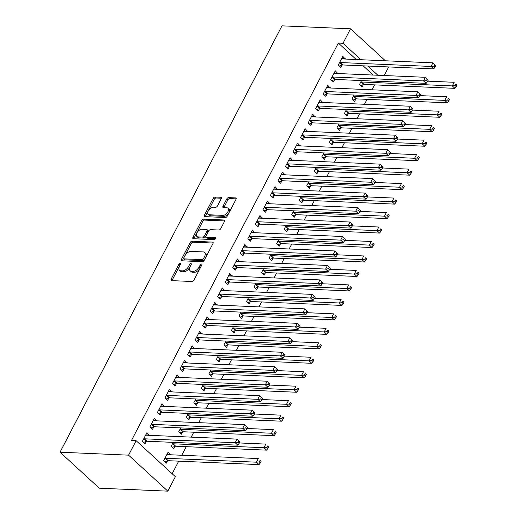 <?xml version="1.0" encoding="UTF-8"?>
<svg xmlns="http://www.w3.org/2000/svg" width="517" height="517" viewBox="0 0 517 517"><rect width="100%" height="100%" fill="white"/><g stroke="black" fill="none" stroke-linecap="round" stroke-linejoin="round"><path stroke-width="0.78" d="M180.297 263.101A1.196 0.679 -47.5 0 0 178.979 264.058L171.121 279.154A1.713 0.969 -47.5 0 0 171.108 280.466A1.713 0.969 -47.5 0 0 171.528 280.621L192.053 281.507A1.713 0.969 -47.5 0 0 193.933 280.136L201.792 265.047A1.196 0.679 -47.5 0 0 201.804 264.129A1.196 0.679 -47.5 0 0 201.507 264.019A1.196 0.679 -47.5 0 0 200.195 264.975L199.174 266.927A5.48 3.096 -47.5 0 1 193.164 271.315L191.452 271.244A5.48 3.096 -47.5 0 1 190.114 270.74A5.48 3.096 -47.5 0 1 190.166 266.539L191.187 264.588A1.196 0.679 -47.5 0 0 191.193 263.67A1.196 0.679 -47.5 0 0 190.902 263.56A1.196 0.679 -47.5 0 0 189.59 264.517L188.569 266.475A5.48 3.096 -47.5 0 1 182.553 270.863L180.847 270.785A5.48 3.096 -47.5 0 1 179.509 270.281A5.48 3.096 -47.5 0 1 179.561 266.081L180.575 264.129A1.196 0.679 -47.5 0 0 180.588 263.211A1.196 0.679 -47.5 0 0 180.297 263.101M180.31 264.646A1.196 0.679 -47.5 0 0 180.039 265.034L172.187 280.13A1.713 0.969 -47.5 0 0 171.993 280.647M201.52 265.564A1.196 0.679 -47.5 0 0 201.255 265.951L200.241 267.903L199.174 266.927M190.915 265.105A1.196 0.679 -47.5 0 0 190.65 265.492L189.629 267.444L188.569 266.475M221.205 198.741A1.713 0.969 -47.5 0 0 221.218 197.429A1.713 0.969 -47.5 0 0 220.804 197.274L215.046 197.022A1.713 0.969 -47.5 0 0 213.166 198.399L204.435 215.156A1.713 0.969 -47.5 0 0 204.422 216.468A1.713 0.969 -47.5 0 0 204.835 216.629L225.367 217.515A1.713 0.969 -47.5 0 0 227.247 216.145L235.972 199.381A1.713 0.969 -47.5 0 0 235.991 198.069A1.713 0.969 -47.5 0 0 235.571 197.914L228.617 197.61A1.713 0.969 -47.5 0 0 226.737 198.98L223.001 206.154A1.713 0.969 -47.5 0 0 222.982 207.466A1.713 0.969 -47.5 0 0 223.402 207.627L226.853 207.776A4.582 2.585 -47.5 0 1 227.971 208.196A4.582 2.585 -47.5 0 1 227.415 212.539A4.582 2.585 -47.5 0 1 222.898 215.376L209.379 214.794A4.582 2.585 -47.5 0 1 208.261 214.368A4.582 2.585 -47.5 0 1 208.816 210.025A4.582 2.585 -47.5 0 1 213.34 207.194L215.589 207.291A1.713 0.969 -47.5 0 0 217.47 205.915L221.205 198.741M338.344 43.079L131.473 440.484L136.12 440.684L175.373 476.68L167.838 491.15L99.29 488.19L60.03 452.201L281.978 25.85L350.526 28.81L342.997 43.279L338.344 43.079L356.284 59.526M136.12 440.684L128.584 455.16L60.03 452.201M192.046 241.206A1.713 0.969 -47.5 0 0 190.166 242.576L181.441 259.34A1.713 0.969 -47.5 0 0 181.422 260.652A1.713 0.969 -47.5 0 0 181.842 260.807L202.367 261.692A1.713 0.969 -47.5 0 0 204.247 260.322L212.978 243.559A1.713 0.969 -47.5 0 0 212.991 242.247A1.713 0.969 -47.5 0 0 212.571 242.092L192.046 241.206L193.106 242.176A1.713 0.969 -47.5 0 0 191.225 243.546L182.501 260.31A1.713 0.969 -47.5 0 0 182.307 260.827M192.938 237.251L201.662 220.488A1.713 0.969 -47.5 0 1 203.543 219.118L224.074 220.003A1.713 0.969 -47.5 0 1 224.488 220.158A1.713 0.969 -47.5 0 1 224.475 221.47L220.74 228.643A1.713 0.969 -47.5 0 1 218.859 230.013L210.535 229.658A1.713 0.969 -47.5 0 0 208.655 231.028L206.18 235.784A1.713 0.969 -47.5 0 0 206.16 237.096A1.713 0.969 -47.5 0 0 206.58 237.258L215.246 237.633A1.196 0.679 -47.5 0 1 215.537 237.742A1.196 0.679 -47.5 0 1 215.395 238.873A1.196 0.679 -47.5 0 1 214.212 239.617L193.339 238.718A1.713 0.969 -47.5 0 1 192.919 238.557A1.713 0.969 -47.5 0 1 192.938 237.251L193.998 238.221L202.722 221.457L201.662 220.488M337.782 73.524L335.268 70.829L330.744 79.508L333.4 81.944L334.615 79.599M354.009 95.038L351.967 98.967L354.617 101.397L355.838 99.057M322.711 102.469L320.197 99.775L315.68 108.454L318.33 110.89L319.551 108.544M338.939 123.983L336.897 127.912L339.546 130.342L340.768 128.003M307.647 131.415L305.133 128.714L300.61 137.399L303.266 139.829L304.481 137.49M323.875 152.929L321.832 156.858L324.482 159.288L325.704 156.942M292.577 160.36L290.063 157.659L285.546 166.345L288.195 168.775L289.417 166.435M308.804 181.874L306.762 185.797L309.412 188.233L310.633 185.887M277.513 189.306L274.999 186.605L270.475 195.29L273.131 197.72L274.346 195.374M293.74 210.82L291.698 214.742L294.347 217.172L295.569 214.833M262.442 218.245L259.928 215.55L255.411 224.229L258.061 226.666L259.282 224.32M278.669 239.759L276.627 243.688L279.277 246.118L280.498 243.778M247.378 247.191L244.864 244.496L240.34 253.175L242.996 255.611L244.211 253.265M263.605 268.704L261.557 272.633L264.213 275.063L265.434 272.724M232.307 276.136L229.794 273.435L225.276 282.12L227.926 284.55L229.147 282.211M248.535 297.65L246.493 301.579L249.142 304.009L250.364 301.663M217.237 305.082L214.729 302.38L210.206 311.066L212.855 313.496L214.077 311.156M233.471 326.595L231.422 330.518L234.078 332.954L235.3 330.609M202.173 334.027L199.659 331.326L195.142 340.012L197.791 342.441L199.013 340.102M218.4 355.541L216.358 359.464L219.008 361.894L220.229 359.554M187.102 362.966L184.588 360.271L180.071 368.957L182.721 371.387L183.942 369.041M203.336 384.48L201.287 388.409L203.944 390.839L205.165 388.5M172.038 391.912L169.524 389.217L165.001 397.896L167.657 400.332L168.878 397.987M188.266 413.426L186.223 417.355L188.873 419.785L190.094 417.445M156.968 420.857L154.454 418.163L149.936 426.842L152.586 429.272L153.808 426.932M173.201 442.371L171.153 446.3L173.809 448.73L175.024 446.384M373.222 75.055L363.173 65.84M172.155 473.727L178.708 461.151M181.771 455.264L186.236 446.675M191.206 437.13L193.772 432.206M198.741 422.66L201.307 417.73M206.277 408.191L208.842 403.26M213.812 393.715L216.371 388.79M221.341 379.245L223.906 374.314M228.876 364.769L231.442 359.845M236.411 350.3L238.977 345.369M243.946 335.83L246.512 330.899M251.475 321.354L254.041 316.43M259.011 306.885L261.576 301.954M266.546 292.409L269.111 287.484M274.081 277.939L276.647 273.008M281.61 263.463L284.176 258.539M289.145 248.994L291.711 244.069M296.68 234.524L299.246 229.593M304.216 220.048L306.781 215.124M311.745 205.579L314.31 200.648M319.28 191.103L321.845 186.178M326.815 176.633L329.381 171.709M334.35 162.164L336.916 157.233M341.879 147.688L344.445 142.763M349.414 133.218L351.98 128.287M356.95 118.742L359.515 113.818M364.485 104.272L367.051 99.348M372.02 89.803L374.579 84.872M170.655 454.786L168.141 452.084L163.624 460.77L166.274 463.2L167.495 460.86M149.439 435.327L146.925 432.632L142.401 441.318L145.057 443.748L146.272 441.402M180.73 427.902L178.688 431.824L181.344 434.261L182.559 431.915M164.503 406.388L161.989 403.687L157.472 412.372L160.121 414.802L161.343 412.463M195.801 398.956L193.759 402.879L196.408 405.315L197.63 402.969M179.573 377.442L177.06 374.741L172.536 383.427L175.192 385.856L176.407 383.517M210.865 370.01L208.823 373.94L211.479 376.37L212.694 374.024M194.638 348.497L192.124 345.795L187.606 354.481L190.256 356.911L191.477 354.572M225.935 341.065L223.893 344.994L226.543 347.424L227.764 345.085M209.708 319.551L207.194 316.856L202.67 325.536L205.327 327.972L206.542 325.626M241 312.119L238.957 316.049L241.613 318.478L242.828 316.139M224.772 290.606L222.258 287.911L217.741 296.596L220.391 299.026L221.612 296.68M256.07 283.18L254.028 287.103L256.678 289.533L257.899 287.193M239.843 261.667L237.329 258.965L232.805 267.651L235.461 270.081L236.676 267.741M271.134 254.235L269.092 258.157L271.748 260.594L272.963 258.248M254.907 232.721L252.393 230.02L247.876 238.705L250.525 241.135L251.747 238.796M286.205 225.289L284.163 229.218L286.812 231.648L288.034 229.302M269.977 203.776L267.463 201.074L262.94 209.76L265.596 212.19L266.811 209.85M301.275 196.344L299.227 200.273L301.883 202.703L303.098 200.363M285.041 174.83L282.528 172.135L278.01 180.814L280.66 183.251L281.881 180.905M316.339 167.398L314.297 171.327L316.947 173.757L318.168 171.418M300.112 145.884L297.598 143.19L293.074 151.869L295.73 154.305L296.952 151.959M331.41 138.459L329.361 142.382L332.017 144.812L333.232 142.472M315.176 116.939L312.662 114.244L308.145 122.93L310.795 125.36L312.016 123.014M346.474 109.514L344.432 113.436L347.081 115.873L348.303 113.527M330.247 88L327.733 85.299L323.209 93.984L325.865 96.414L327.087 94.075M361.545 80.568L359.496 84.491L362.152 86.927L363.367 84.581M345.311 59.054L342.797 56.353L338.28 65.039L340.929 67.469L342.151 65.129M377.869 75.256L367.82 66.04M360.931 59.726L342.997 43.279M388.668 66.939L384.196 75.527M385.404 60.786L350.526 28.81M128.584 455.16L167.838 491.15M170.791 454.521L166.959 454.353M149.575 435.062L145.742 434.9M157.11 420.592L153.278 420.424M164.645 406.116L160.813 405.955M172.174 391.647L168.342 391.479M179.709 377.177L175.877 377.009M187.244 362.701L183.412 362.54M194.78 348.232L190.947 348.064M202.309 333.756L198.476 333.594M209.844 319.286L206.012 319.118M217.379 304.817L213.547 304.649M224.914 290.341L221.082 290.179M232.443 275.871L228.611 275.703M239.978 261.395L236.146 261.234M247.514 246.926L243.681 246.758M255.049 232.456L251.217 232.288M262.578 217.98L258.746 217.819M270.113 203.511L266.281 203.343M277.648 189.035L273.816 188.873M285.184 174.565L281.351 174.397M292.719 160.096L288.887 159.927M300.248 145.62L296.415 145.458M307.783 131.15L303.951 130.982M315.318 116.674L311.486 116.512M322.854 102.204L319.021 102.036M330.382 87.728L326.55 87.567M337.918 73.259L334.085 73.097M345.453 58.789L341.621 58.621M179.509 270.281L180.569 271.251A5.48 3.096 -47.5 0 0 181.906 271.761L180.847 270.785M189.629 267.444A5.48 3.096 -47.5 0 1 183.613 271.832L181.906 271.761M190.114 270.74L191.174 271.709A5.48 3.096 -47.5 0 0 192.511 272.213L191.452 271.244M200.241 267.903A5.48 3.096 -47.5 0 1 194.224 272.291L192.511 272.213M213.166 243.042L193.106 242.176M183.852 257.841A1.196 0.679 -47.5 0 0 183.839 258.765A1.196 0.679 -47.5 0 0 184.13 258.875L202.147 259.65A1.196 0.679 -47.5 0 0 203.465 258.687L204.538 256.632A5.48 3.096 -47.5 0 0 204.59 252.432A5.48 3.096 -47.5 0 0 203.252 251.928L190.935 251.398A5.48 3.096 -47.5 0 0 184.924 255.786L183.852 257.841M183.839 258.765L184.899 259.734A1.196 0.679 -47.5 0 0 185.189 259.844L184.13 258.875M204.59 252.432L205.65 253.408A5.48 3.096 -47.5 0 1 205.598 257.602L204.525 259.663A1.196 0.679 -47.5 0 1 203.213 260.626L185.189 259.844M224.662 220.953L204.603 220.087A1.713 0.969 -47.5 0 0 202.722 221.457M206.16 237.096L207.22 238.072A1.713 0.969 -47.5 0 0 207.64 238.227L215.57 238.57M201.895 229.283A4.582 2.585 -47.5 0 0 197.378 232.12A4.582 2.585 -47.5 0 0 196.822 236.456A4.582 2.585 -47.5 0 0 197.94 236.883L202.703 237.09A1.713 0.969 -47.5 0 0 204.583 235.72L207.058 230.957A1.713 0.969 -47.5 0 0 207.071 229.645A1.713 0.969 -47.5 0 0 206.658 229.49L201.895 229.283M196.822 236.456L197.882 237.432A4.582 2.585 -47.5 0 0 199 237.859L197.94 236.883M207.071 229.645L208.138 230.621A1.713 0.969 -47.5 0 1 208.118 231.933L205.643 236.689A1.713 0.969 -47.5 0 1 203.763 238.059L199 237.859M193.998 238.221A1.713 0.969 -47.5 0 0 193.81 238.738M208.261 214.368L209.327 215.337A4.582 2.585 -47.5 0 0 210.445 215.763L209.379 214.794M227.971 208.196L229.031 209.172A4.582 2.585 -47.5 0 1 228.475 213.508A4.582 2.585 -47.5 0 1 223.958 216.345L210.445 215.763M236.166 198.864L229.677 198.586A1.713 0.969 -47.5 0 0 227.797 199.956L224.061 207.13A1.713 0.969 -47.5 0 0 223.874 207.647M221.392 198.224L216.106 197.998A1.713 0.969 -47.5 0 0 214.225 199.368L205.501 216.132A1.713 0.969 -47.5 0 0 205.307 216.649M164.787 461.843L167.708 460.783A1.745 0.989 132.5 0 1 168.193 460.692L259.056 464.615L256.406 462.185L258.287 458.566L167.43 454.643A1.745 0.989 132.5 0 1 167.049 454.521L166.92 454.43M164.839 458.43L165.059 458.346A1.745 0.989 132.5 0 1 165.543 458.262L256.406 462.185L259.275 461.894L260.335 462.864L261.091 461.423L260.032 460.447L259.275 461.894M260.032 460.447L261.091 461.423M260.335 462.864L259.056 464.615M144.327 438.81L146.977 441.24L237.839 445.163L235.183 442.726L144.327 438.81A1.745 0.989 -47.5 0 0 143.836 438.894L143.623 438.972M238.059 442.436L235.183 442.726L237.07 439.114L239.869 441.964L238.809 440.995L238.059 442.436L239.119 443.412L239.869 441.964M145.704 434.971L145.826 435.068A1.745 0.989 -47.5 0 0 146.208 435.191L237.07 439.114L238.809 440.995M146.977 441.24A1.745 0.989 -47.5 0 0 146.492 441.324L143.571 442.384M237.839 445.163L239.119 443.412M172.323 447.367L175.244 446.307A1.745 0.989 132.5 0 1 175.728 446.223L266.591 450.145L263.941 447.716L265.822 444.097L239.358 442.953M172.374 443.954L172.588 443.877A1.745 0.989 132.5 0 1 173.079 443.793L263.941 447.716L266.811 447.425L267.871 448.394L268.627 446.947L267.56 445.977L266.811 447.425M267.56 445.977L268.627 446.947M267.871 448.394L266.591 450.145M179.858 432.897L182.772 431.837A1.745 0.989 132.5 0 1 183.264 431.753L274.126 435.669L271.47 433.24L273.357 429.621L246.893 428.483M179.91 429.485L180.123 429.407A1.745 0.989 132.5 0 1 180.614 429.317L271.47 433.24L274.346 432.949L275.406 433.925L276.156 432.477L275.096 431.501L274.346 432.949M275.096 431.501L276.156 432.477M275.406 433.925L274.126 435.669M151.856 424.334L154.512 426.771L245.375 430.687L242.719 428.257L151.856 424.334A1.745 0.989 -47.5 0 0 151.371 424.425L151.158 424.502M245.588 427.966L242.719 428.257L244.606 424.638L247.404 427.494L246.344 426.519L245.588 427.966L246.654 428.942L247.404 427.494M153.239 420.502L153.362 420.592A1.745 0.989 -47.5 0 0 153.743 420.715L244.606 424.638L246.344 426.519M154.512 426.771A1.745 0.989 -47.5 0 0 154.021 426.855L151.106 427.914M245.375 430.687L246.654 428.942M159.391 409.865L162.047 412.295L252.903 416.217L250.254 413.787L159.391 409.865A1.745 0.989 -47.5 0 0 158.906 409.949L158.687 410.026M253.123 413.497L250.254 413.787L252.134 410.168L254.939 413.018L253.879 412.049L253.123 413.497L254.183 414.466L254.939 413.018M160.768 406.032L160.897 406.123A1.745 0.989 -47.5 0 0 161.278 406.246L252.134 410.168L253.879 412.049M162.047 412.295A1.745 0.989 -47.5 0 0 161.556 412.379L158.641 413.445M252.903 416.217L254.183 414.466M187.393 418.427L190.308 417.368A1.745 0.989 132.5 0 1 190.799 417.277L281.662 421.2L279.006 418.77L280.893 415.151L254.422 414.007M187.445 415.009L187.658 414.931A1.745 0.989 132.5 0 1 188.143 414.847L279.006 418.77L281.875 418.479L282.941 419.449L283.691 418.001L282.631 417.032L281.875 418.479M282.631 417.032L283.691 418.001M282.941 419.449L281.662 421.2M194.922 403.951L197.843 402.892A1.745 0.989 132.5 0 1 198.334 402.808L289.19 406.73L286.541 404.294L288.421 400.675L261.957 399.538M194.974 400.539L195.193 400.462A1.745 0.989 132.5 0 1 195.678 400.378L286.541 404.294L289.41 404.003L290.47 404.979L291.226 403.531L290.166 402.556L289.41 404.003M290.166 402.556L291.226 403.531M290.47 404.979L289.19 406.73M166.926 395.389L169.576 397.825L260.439 401.748L257.789 399.311L166.926 395.389A1.745 0.989 -47.5 0 0 166.435 395.479L166.222 395.557M260.658 399.021L257.789 399.311L259.67 395.692L262.474 398.549L261.415 397.573L260.658 399.021L261.718 399.996L262.474 398.549M168.303 391.556L168.432 391.653A1.745 0.989 -47.5 0 0 168.807 391.776L259.67 395.692L261.415 397.573M169.576 397.825A1.745 0.989 -47.5 0 0 169.091 397.909L166.17 398.969M260.439 401.748L261.718 399.996M174.462 380.919L177.111 383.349L267.974 387.272L265.318 384.842L174.462 380.919A1.745 0.989 -47.5 0 0 173.97 381.003L173.757 381.081M268.194 384.551L265.318 384.842L267.205 381.223L270.01 384.073L268.943 383.103L268.194 384.551L269.254 385.52L270.01 384.073M175.838 377.087L175.961 377.177A1.745 0.989 -47.5 0 0 176.342 377.3L267.205 381.223L268.943 383.103M177.111 383.349A1.745 0.989 -47.5 0 0 176.627 383.44L173.706 384.499M267.974 387.272L269.254 385.52M202.457 389.482L205.378 388.422A1.745 0.989 132.5 0 1 205.863 388.332L296.726 392.254L294.076 389.824L295.957 386.205L269.493 385.062M202.509 386.07L202.722 385.986A1.745 0.989 132.5 0 1 203.213 385.902L294.076 389.824L296.945 389.534L298.005 390.503L298.761 389.055L297.695 388.086L296.945 389.534M297.695 388.086L298.761 389.055M298.005 390.503L296.726 392.254M181.997 366.45L184.647 368.879L275.509 372.802L272.853 370.366L181.997 366.45A1.745 0.989 -47.5 0 0 181.506 366.534L181.293 366.611M275.729 370.075L272.853 370.366L274.74 366.753L277.539 369.603L276.479 368.634L275.729 370.075L276.789 371.051L277.539 369.603M183.373 362.611L183.496 362.708A1.745 0.989 -47.5 0 0 183.878 362.831L274.74 366.753L276.479 368.634M184.647 368.879A1.745 0.989 -47.5 0 0 184.155 368.964L181.241 370.023M275.509 372.802L276.789 371.051M209.992 375.006L212.914 373.946A1.745 0.989 132.5 0 1 213.398 373.862L304.261 377.785L301.605 375.348L303.492 371.736L277.028 370.592M210.044 371.594L210.257 371.516A1.745 0.989 132.5 0 1 210.749 371.432L301.605 375.348L304.481 375.058L305.541 376.033L306.29 374.586L305.23 373.617L304.481 375.058M305.23 373.617L306.29 374.586M305.541 376.033L304.261 377.785M189.526 351.974L192.182 354.41L283.038 358.326L280.388 355.896L189.526 351.974A1.745 0.989 -47.5 0 0 189.041 352.064L188.821 352.142M283.258 355.606L280.388 355.896L282.269 352.277L285.074 355.134L284.014 354.158L283.258 355.606L284.318 356.581L285.074 355.134M190.909 348.141L191.032 348.232A1.745 0.989 -47.5 0 0 191.413 348.355L282.269 352.277L284.014 354.158M192.182 354.41A1.745 0.989 -47.5 0 0 191.691 354.494L188.776 355.554M283.038 358.326L284.318 356.581M217.528 360.536L220.442 359.477A1.745 0.989 132.5 0 1 220.933 359.393L311.796 363.309L309.14 360.879L311.027 357.26L284.557 356.116M217.579 357.124L217.793 357.047A1.745 0.989 132.5 0 1 218.277 356.956L309.14 360.879L312.01 360.588L313.076 361.564L313.825 360.116L312.766 359.141L312.01 360.588M312.766 359.141L313.825 360.116M313.076 361.564L311.796 363.309M225.057 346.067L227.978 345.007A1.745 0.989 132.5 0 1 228.469 344.917L319.325 348.839L316.675 346.409L318.556 342.79L292.092 341.647M225.108 342.648L225.328 342.571A1.745 0.989 132.5 0 1 225.813 342.487L316.675 346.409L319.545 346.119L320.605 347.088L321.361 345.64L320.301 344.671L319.545 346.119M320.301 344.671L321.361 345.64M320.605 347.088L319.325 348.839M232.592 331.591L235.513 330.531A1.745 0.989 132.5 0 1 235.998 330.447L326.86 334.37L324.211 331.933L326.091 328.314L299.627 327.177M232.644 328.179L232.857 328.101A1.745 0.989 132.5 0 1 233.348 328.017L324.211 331.933L327.08 331.643L328.14 332.618L328.896 331.171L327.836 330.195L327.08 331.643M327.836 330.195L328.896 331.171M328.14 332.618L326.86 334.37M240.127 317.121L243.048 316.061A1.745 0.989 132.5 0 1 243.533 315.971L334.396 319.894L331.74 317.464L333.627 313.845L307.163 312.701M240.179 313.703L240.392 313.625A1.745 0.989 132.5 0 1 240.883 313.541L331.74 317.464L334.615 317.173L335.675 318.142L336.425 316.695L335.365 315.725L334.615 317.173M335.365 315.725L336.425 316.695M335.675 318.142L334.396 319.894M247.662 302.645L250.577 301.585A1.745 0.989 132.5 0 1 251.068 301.501L341.931 305.424L339.275 302.988L341.162 299.375L314.691 298.231M247.714 299.233L247.927 299.156A1.745 0.989 132.5 0 1 248.412 299.072L339.275 302.988L342.144 302.697L343.21 303.673L343.96 302.225L342.9 301.256L342.144 302.697M342.9 301.256L343.96 302.225M343.21 303.673L341.931 305.424M255.198 288.176L258.112 287.116A1.745 0.989 132.5 0 1 258.603 287.032L349.46 290.948L346.81 288.518L348.691 284.899L322.227 283.755M255.243 284.764L255.463 284.686A1.745 0.989 132.5 0 1 255.947 284.596L346.81 288.518L349.679 288.228L350.739 289.203L351.495 287.756L350.436 286.78L349.679 288.228M350.436 286.78L351.495 287.756M350.739 289.203L349.46 290.948M262.726 273.706L265.648 272.64A1.745 0.989 132.5 0 1 266.132 272.556L356.995 276.479L354.345 274.049L356.226 270.43L329.762 269.286M262.778 270.288L262.991 270.21A1.745 0.989 132.5 0 1 263.483 270.126L354.345 274.049L357.215 273.758L358.275 274.727L359.031 273.28L357.971 272.31L357.215 273.758M357.971 272.31L359.031 273.28M358.275 274.727L356.995 276.479M270.262 259.23L273.183 258.17A1.745 0.989 132.5 0 1 273.667 258.086L364.53 262.009L361.874 259.573L363.761 255.954L337.297 254.816M270.313 255.818L270.527 255.741A1.745 0.989 132.5 0 1 271.018 255.65L361.874 259.573L364.75 259.282L365.81 260.258L366.559 258.81L365.5 257.834L364.75 259.282M365.5 257.834L366.559 258.81M365.81 260.258L364.53 262.009M277.797 244.761L280.712 243.701A1.745 0.989 132.5 0 1 281.203 243.61L372.066 247.533L369.409 245.103L371.296 241.484L344.833 240.34M277.849 241.342L278.062 241.265A1.745 0.989 132.5 0 1 278.547 241.18L369.409 245.103L372.285 244.812L373.345 245.782L374.095 244.334L373.035 243.365L372.285 244.812M373.035 243.365L374.095 244.334M373.345 245.782L372.066 247.533M285.332 230.285L288.247 229.225A1.745 0.989 132.5 0 1 288.738 229.141L379.594 233.064L376.945 230.627L378.825 227.015L352.361 225.871M285.378 226.873L285.597 226.795A1.745 0.989 132.5 0 1 286.082 226.711L376.945 230.627L379.814 230.336L380.874 231.312L381.63 229.865L380.57 228.889L379.814 230.336M380.57 228.889L381.63 229.865M380.874 231.312L379.594 233.064M292.861 215.815L295.782 214.755A1.745 0.989 132.5 0 1 296.267 214.671L387.13 218.588L384.48 216.158L386.361 212.539L359.897 211.395M292.913 212.403L293.126 212.325A1.745 0.989 132.5 0 1 293.617 212.235L384.48 216.158L387.349 215.867L388.409 216.843L389.165 215.395L388.105 214.419L387.349 215.867M388.105 214.419L389.165 215.395M388.409 216.843L387.13 218.588M300.396 201.339L303.317 200.279A1.745 0.989 132.5 0 1 303.802 200.195L394.665 204.118L392.015 201.688L393.896 198.069L367.432 196.925M300.448 197.927L300.661 197.849A1.745 0.989 132.5 0 1 301.152 197.765L392.015 201.688L394.885 201.397L395.944 202.367L396.701 200.919L395.634 199.95L394.885 201.397M395.634 199.95L396.701 200.919M395.944 202.367L394.665 204.118M307.932 186.87L310.846 185.81A1.745 0.989 132.5 0 1 311.337 185.726L402.2 189.649L399.544 187.212L401.431 183.593L374.967 182.456M307.983 183.457L308.197 183.38A1.745 0.989 132.5 0 1 308.688 183.289L399.544 187.212L402.42 186.921L403.48 187.897L404.229 186.45L403.17 185.474L402.42 186.921M403.17 185.474L404.229 186.45M403.48 187.897L402.2 189.649M315.467 172.4L318.382 171.34A1.745 0.989 132.5 0 1 318.873 171.25L409.729 175.173L407.079 172.743L408.96 169.124L382.496 167.98M315.512 168.981L315.732 168.904A1.745 0.989 132.5 0 1 316.217 168.82L407.079 172.743L409.949 172.452L411.009 173.421L411.765 171.974L410.705 171.004L409.949 172.452M410.705 171.004L411.765 171.974M411.009 173.421L409.729 175.173M197.061 337.504L199.711 339.934L290.573 343.857L287.924 341.427L197.061 337.504A1.745 0.989 -47.5 0 0 196.57 337.588L196.357 337.666M290.793 341.136L287.924 341.427L289.804 337.808L292.609 340.658L291.549 339.688L290.793 341.136L291.853 342.105L292.609 340.658M198.438 333.672L198.567 333.762A1.745 0.989 -47.5 0 0 198.942 333.885L289.804 337.808L291.549 339.688M199.711 339.934A1.745 0.989 -47.5 0 0 199.226 340.018L196.305 341.084M290.573 343.857L291.853 342.105M204.596 323.028L207.246 325.464L298.109 329.387L295.459 326.951L204.596 323.028A1.745 0.989 -47.5 0 0 204.105 323.119L203.892 323.196M298.328 326.66L295.459 326.951L297.34 323.332L300.144 326.188L299.078 325.212L298.328 326.66L299.388 327.636L300.144 326.188M205.973 319.196L206.102 319.293A1.745 0.989 -47.5 0 0 206.477 319.416L297.34 323.332L299.078 325.212M207.246 325.464A1.745 0.989 -47.5 0 0 206.761 325.548L203.84 326.608M298.109 329.387L299.388 327.636M212.132 308.559L214.781 310.988L305.644 314.911L302.988 312.481L212.132 308.559A1.745 0.989 -47.5 0 0 211.64 308.643L211.427 308.72M305.864 312.19L302.988 312.481L304.875 308.862L307.673 311.712L306.613 310.743L305.864 312.19L306.924 313.16L307.673 311.712M213.508 304.726L213.631 304.817A1.745 0.989 -47.5 0 0 214.012 304.94L304.875 308.862L306.613 310.743M214.781 310.988A1.745 0.989 -47.5 0 0 214.29 311.079L211.375 312.139M305.644 314.911L306.924 313.16M219.66 294.089L222.316 296.519L313.173 300.442L310.523 298.005L219.66 294.089A1.745 0.989 -47.5 0 0 219.176 294.173L218.962 294.251M313.392 297.714L310.523 298.005L312.404 294.393L315.208 297.243L314.149 296.267L313.392 297.714L314.452 298.69L315.208 297.243M221.043 290.25L221.166 290.347A1.745 0.989 -47.5 0 0 221.547 290.47L312.404 294.393L314.149 296.267M222.316 296.519A1.745 0.989 -47.5 0 0 221.825 296.603L218.911 297.663M313.173 300.442L314.452 298.69M227.196 279.613L229.845 282.049L320.708 285.966L318.058 283.536L227.196 279.613A1.745 0.989 -47.5 0 0 226.711 279.703L226.491 279.781M320.928 283.245L318.058 283.536L319.939 279.917L322.744 282.773L321.684 281.797L320.928 283.245L321.988 284.221L322.744 282.773M228.572 275.781L228.701 275.871A1.745 0.989 -47.5 0 0 229.083 275.994L319.939 279.917L321.684 281.797M229.845 282.049A1.745 0.989 -47.5 0 0 229.361 282.133L226.44 283.193M320.708 285.966L321.988 284.221M234.731 265.143L237.381 267.573L328.243 271.496L325.594 269.066L234.731 265.143A1.745 0.989 -47.5 0 0 234.24 265.227L234.027 265.305M328.463 268.775L325.594 269.066L327.474 265.447L330.279 268.297L329.213 267.328L328.463 268.775L329.523 269.745L330.279 268.297M236.107 261.311L236.237 261.402A1.745 0.989 -47.5 0 0 236.612 261.524L327.474 265.447L329.213 267.328M237.381 267.573A1.745 0.989 -47.5 0 0 236.896 267.657L233.975 268.717M328.243 271.496L329.523 269.745M242.266 250.667L244.916 253.104L335.779 257.02L333.122 254.59L242.266 250.667A1.745 0.989 -47.5 0 0 241.775 250.758L241.562 250.835M335.998 254.299L333.122 254.59L335.01 250.971L337.808 253.828L336.748 252.852L335.998 254.299L337.058 255.275L337.808 253.828M243.643 246.835L243.766 246.926A1.745 0.989 -47.5 0 0 244.147 247.055L335.01 250.971L336.748 252.852M244.916 253.104A1.745 0.989 -47.5 0 0 244.425 253.188L241.51 254.248M335.779 257.02L337.058 255.275M249.795 236.198L252.451 238.628L343.314 242.551L340.658 240.121L249.795 236.198A1.745 0.989 -47.5 0 0 249.31 236.282L249.097 236.359M343.527 239.83L340.658 240.121L342.545 236.502L345.343 239.352L344.283 238.382L343.527 239.83L344.593 240.799L345.343 239.352M251.178 232.366L251.301 232.456A1.745 0.989 -47.5 0 0 251.682 232.579L342.545 236.502L344.283 238.382M252.451 238.628A1.745 0.989 -47.5 0 0 251.96 238.718L249.045 239.778M343.314 242.551L344.593 240.799M257.33 221.728L259.986 224.158L350.843 228.081L348.193 225.645L257.33 221.728A1.745 0.989 -47.5 0 0 256.846 221.812L256.626 221.89M351.062 225.354L348.193 225.645L350.074 222.032L352.878 224.882L351.818 223.906L351.062 225.354L352.122 226.33L352.878 224.882M258.707 217.89L258.836 217.987A1.745 0.989 -47.5 0 0 259.217 218.109L350.074 222.032L351.818 223.906M259.986 224.158A1.745 0.989 -47.5 0 0 259.495 224.242L256.574 225.302M350.843 228.081L352.122 226.33M264.866 207.252L267.515 209.689L358.378 213.605L355.728 211.175L264.866 207.252A1.745 0.989 -47.5 0 0 264.374 207.343L264.161 207.42M358.598 210.884L355.728 211.175L357.609 207.556L360.414 210.413L359.347 209.437L358.598 210.884L359.658 211.86L360.414 210.413M266.242 203.42L266.371 203.511A1.745 0.989 -47.5 0 0 266.746 203.633L357.609 207.556L359.347 209.437M267.515 209.689A1.745 0.989 -47.5 0 0 267.03 209.773L264.109 210.833M358.378 213.605L359.658 211.86M272.401 192.783L275.05 195.213L365.913 199.135L363.257 196.706L272.401 192.783A1.745 0.989 -47.5 0 0 271.91 192.867L271.696 192.944M366.133 196.415L363.257 196.706L365.144 193.087L367.942 195.937L366.883 194.967L366.133 196.415L367.193 197.384L367.942 195.937M273.777 188.951L273.9 189.041A1.745 0.989 -47.5 0 0 274.281 189.164L365.144 193.087L366.883 194.967M275.05 195.213A1.745 0.989 -47.5 0 0 274.566 195.297L271.645 196.357M365.913 199.135L367.193 197.384M279.93 178.307L282.586 180.743L373.448 184.659L370.792 182.23L279.93 178.307A1.745 0.989 -47.5 0 0 279.445 178.397L279.232 178.475M373.662 181.939L370.792 182.23L372.679 178.611L375.478 181.467L374.418 180.491L373.662 181.939L374.728 182.915L375.478 181.467M281.313 174.475L281.435 174.565A1.745 0.989 -47.5 0 0 281.817 174.694L372.679 178.611L374.418 180.491M282.586 180.743A1.745 0.989 -47.5 0 0 282.095 180.827L279.18 181.887M373.448 184.659L374.728 182.915M287.465 163.837L290.121 166.267L380.977 170.19L378.328 167.76L287.465 163.837A1.745 0.989 -47.5 0 0 286.98 163.921L286.761 163.999M381.197 167.469L378.328 167.76L380.208 164.141L383.013 166.991L381.953 166.022L381.197 167.469L382.257 168.439L383.013 166.991M288.841 160.005L288.971 160.096A1.745 0.989 -47.5 0 0 289.352 160.218L380.208 164.141L381.953 166.022M290.121 166.267A1.745 0.989 -47.5 0 0 289.63 166.358L286.709 167.418M380.977 170.19L382.257 168.439M295 149.368L297.65 151.798L388.513 155.72L385.863 153.284L295 149.368A1.745 0.989 -47.5 0 0 294.509 149.452L294.296 149.529M388.732 152.993L385.863 153.284L387.744 149.665L390.548 152.521L389.488 151.546L388.732 152.993L389.792 153.969L390.548 152.521M296.377 145.529L296.506 145.626A1.745 0.989 -47.5 0 0 296.881 145.749L387.744 149.665L389.488 151.546M297.65 151.798A1.745 0.989 -47.5 0 0 297.165 151.882L294.244 152.942M388.513 155.72L389.792 153.969M322.996 157.924L325.917 156.864A1.745 0.989 132.5 0 1 326.401 156.78L417.264 160.703L414.615 158.267L416.495 154.654L390.031 153.51M323.047 154.512L323.267 154.434A1.745 0.989 132.5 0 1 323.752 154.35L414.615 158.267L417.484 157.976L418.544 158.952L419.3 157.504L418.24 156.528L417.484 157.976M418.24 156.528L419.3 157.504M418.544 158.952L417.264 160.703M302.535 134.892L305.185 137.322L396.048 141.244L393.392 138.815L302.535 134.892A1.745 0.989 -47.5 0 0 302.044 134.976L301.831 135.06M396.268 138.524L393.392 138.815L395.279 135.195L398.077 138.052L397.017 137.076L396.268 138.524L397.327 139.493L398.077 138.052M303.912 131.06L304.035 131.15A1.745 0.989 -47.5 0 0 304.416 131.273L395.279 135.195L397.017 137.076M305.185 137.322A1.745 0.989 -47.5 0 0 304.7 137.412L301.779 138.472M396.048 141.244L397.327 139.493M330.531 143.455L333.452 142.395A1.745 0.989 132.5 0 1 333.937 142.311L424.8 146.227L422.15 143.797L424.03 140.178L397.567 139.034M330.583 140.042L330.796 139.965A1.745 0.989 132.5 0 1 331.287 139.874L422.15 143.797L425.019 143.506L426.079 144.482L426.835 143.035L425.769 142.059L425.019 143.506M425.769 142.059L426.835 143.035M426.079 144.482L424.8 146.227M310.064 120.422L312.72 122.852L403.583 126.775L400.927 124.345L310.064 120.422A1.745 0.989 -47.5 0 0 309.58 120.506L309.366 120.584M403.796 124.054L400.927 124.345L402.814 120.726L405.612 123.576L404.553 122.607L403.796 124.054L404.863 125.024L405.612 123.576M311.447 116.584L311.57 116.68A1.745 0.989 -47.5 0 0 311.951 116.803L402.814 120.726L404.553 122.607M312.72 122.852A1.745 0.989 -47.5 0 0 312.229 122.936L309.315 123.996M403.583 126.775L404.863 125.024M338.066 128.979L340.981 127.919A1.745 0.989 132.5 0 1 341.472 127.835L432.335 131.757L429.679 129.328L431.566 125.709L405.102 124.565M338.118 125.566L338.331 125.489A1.745 0.989 132.5 0 1 338.822 125.405L429.679 129.328L432.555 129.037L433.614 130.006L434.364 128.559L433.304 127.589L432.555 129.037M433.304 127.589L434.364 128.559M433.614 130.006L432.335 131.757M317.6 105.946L320.256 108.383L411.112 112.299L408.462 109.869L317.6 105.946A1.745 0.989 -47.5 0 0 317.115 106.037L316.895 106.114M411.332 109.578L408.462 109.869L410.343 106.25L413.148 109.106L412.088 108.131L411.332 109.578L412.392 110.554L413.148 109.106M318.976 102.114L319.105 102.204A1.745 0.989 -47.5 0 0 319.487 102.334L410.343 106.25L412.088 108.131M320.256 108.383A1.745 0.989 -47.5 0 0 319.764 108.467L316.85 109.526M411.112 112.299L412.392 110.554M345.602 114.509L348.516 113.449A1.745 0.989 132.5 0 1 349.007 113.365L439.864 117.281L437.214 114.852L439.101 111.233L412.631 110.095M345.653 111.097L345.867 111.019A1.745 0.989 132.5 0 1 346.351 110.929L437.214 114.852L440.083 114.561L441.15 115.537L441.899 114.089L440.839 113.113L440.083 114.561M440.839 113.113L441.899 114.089M441.15 115.537L439.864 117.281M325.135 91.477L327.784 93.907L418.647 97.829L415.998 95.399L325.135 91.477A1.745 0.989 -47.5 0 0 324.644 91.561L324.43 91.638M418.867 95.109L415.998 95.399L417.878 91.78L420.683 94.63L419.623 93.661L418.867 95.109L419.927 96.078L420.683 94.63M326.511 87.644L326.641 87.735A1.745 0.989 -47.5 0 0 327.015 87.858L417.878 91.78L419.623 93.661M327.784 93.907A1.745 0.989 -47.5 0 0 327.3 93.997L324.379 95.057M418.647 97.829L419.927 96.078M353.13 100.04L356.051 98.98A1.745 0.989 132.5 0 1 356.543 98.889L447.399 102.812L444.749 100.382L446.63 96.763L420.166 95.619M353.182 96.621L353.402 96.543A1.745 0.989 132.5 0 1 353.887 96.459L444.749 100.382L447.619 100.091L448.678 101.061L449.435 99.613L448.375 98.644L447.619 100.091M448.375 98.644L449.435 99.613M448.678 101.061L447.399 102.812M332.67 77.007L335.32 79.437L426.182 83.36L423.526 80.923L332.67 77.007A1.745 0.989 -47.5 0 0 332.179 77.091L331.966 77.169M426.402 80.633L423.526 80.923L425.413 77.304L428.212 80.161L427.152 79.185L426.402 80.633L427.462 81.608L428.212 80.161M334.047 73.168L334.169 73.265A1.745 0.989 -47.5 0 0 334.551 73.388L425.413 77.304L427.152 79.185M335.32 79.437A1.745 0.989 -47.5 0 0 334.835 79.521L331.914 80.581M426.182 83.36L427.462 81.608M360.666 85.564L363.587 84.504A1.745 0.989 132.5 0 1 364.071 84.42L454.934 88.342L452.285 85.906L454.165 82.293L427.701 81.15M360.717 82.151L360.931 82.074A1.745 0.989 132.5 0 1 361.422 81.99L452.285 85.906L455.154 85.615L456.214 86.591L456.97 85.143L455.904 84.168L455.154 85.615M455.904 84.168L456.97 85.143M456.214 86.591L454.934 88.342M340.199 62.531L342.855 64.961L433.718 68.884L431.062 66.454L340.199 62.531A1.745 0.989 -47.5 0 0 339.714 62.615L339.501 62.699M433.931 66.163L431.062 66.454L432.949 62.835L435.747 65.691L434.687 64.715L433.931 66.163L434.997 67.132L435.747 65.691M341.582 58.699L341.705 58.789A1.745 0.989 -47.5 0 0 342.086 58.912L432.949 62.835L434.687 64.715M342.855 64.961A1.745 0.989 -47.5 0 0 342.364 65.052L339.449 66.111M433.718 68.884L434.997 67.132M180.039 265.034L178.979 264.058M201.255 265.951L200.195 264.975M190.65 265.492L189.59 264.517M183.613 271.832L182.553 270.863M194.224 272.291L193.164 271.315M172.187 280.13L171.121 279.154M213.185 242.647L212.571 242.092M182.501 260.31L181.441 259.34M191.225 243.546L190.166 242.576M203.213 260.626L202.147 259.65M204.525 259.663L203.465 258.687M205.598 257.602L204.538 256.632M204.603 220.087L203.543 219.118M224.682 220.559L224.074 220.003M207.64 238.227L206.58 237.258M215.673 238.02L215.246 237.633M203.763 238.059L202.703 237.09M205.643 236.689L204.583 235.72M208.118 231.933L207.058 230.957M223.958 216.345L222.898 215.376M224.061 207.13L223.001 206.154M227.797 199.956L226.737 198.98M229.677 198.586L228.617 197.61M236.185 198.47L235.571 197.914M205.501 216.132L204.435 215.156M214.225 199.368L213.166 198.399M216.106 197.998L215.046 197.022M221.412 197.837L220.804 197.274M167.708 460.783L165.059 458.346M168.193 460.692L165.543 458.262M143.836 438.894L146.492 441.324M175.244 446.307L172.588 443.877M175.728 446.223L173.079 443.793M182.772 431.837L180.123 429.407M183.264 431.753L180.614 429.317M151.371 424.425L154.021 426.855M158.906 409.949L161.556 412.379M190.308 417.368L187.658 414.931M190.799 417.277L188.143 414.847M197.843 402.892L195.193 400.462M198.334 402.808L195.678 400.378M166.435 395.479L169.091 397.909M173.97 381.003L176.627 383.44M205.378 388.422L202.722 385.986M205.863 388.332L203.213 385.902M181.506 366.534L184.155 368.964M212.914 373.946L210.257 371.516M213.398 373.862L210.749 371.432M189.041 352.064L191.691 354.494M220.442 359.477L217.793 357.047M220.933 359.393L218.277 356.956M227.978 345.007L225.328 342.571M228.469 344.917L225.813 342.487M235.513 330.531L232.857 328.101M235.998 330.447L233.348 328.017M243.048 316.061L240.392 313.625M243.533 315.971L240.883 313.541M250.577 301.585L247.927 299.156M251.068 301.501L248.412 299.072M258.112 287.116L255.463 284.686M258.603 287.032L255.947 284.596M265.648 272.64L262.991 270.21M266.132 272.556L263.483 270.126M273.183 258.17L270.527 255.741M273.667 258.086L271.018 255.65M280.712 243.701L278.062 241.265M281.203 243.61L278.547 241.18M288.247 229.225L285.597 226.795M288.738 229.141L286.082 226.711M295.782 214.755L293.126 212.325M296.267 214.671L293.617 212.235M303.317 200.279L300.661 197.849M303.802 200.195L301.152 197.765M310.846 185.81L308.197 183.38M311.337 185.726L308.688 183.289M318.382 171.34L315.732 168.904M318.873 171.25L316.217 168.82M196.57 337.588L199.226 340.018M204.105 323.119L206.761 325.548M211.64 308.643L214.29 311.079M219.176 294.173L221.825 296.603M226.711 279.703L229.361 282.133M234.24 265.227L236.896 267.657M241.775 250.758L244.425 253.188M249.31 236.282L251.96 238.718M256.846 221.812L259.495 224.242M264.374 207.343L267.03 209.773M271.91 192.867L274.566 195.297M279.445 178.397L282.095 180.827M286.98 163.921L289.63 166.358M294.509 149.452L297.165 151.882M325.917 156.864L323.267 154.434M326.401 156.78L323.752 154.35M302.044 134.976L304.7 137.412M333.452 142.395L330.796 139.965M333.937 142.311L331.287 139.874M309.58 120.506L312.229 122.936M340.981 127.919L338.331 125.489M341.472 127.835L338.822 125.405M317.115 106.037L319.764 108.467M348.516 113.449L345.867 111.019M349.007 113.365L346.351 110.929M324.644 91.561L327.3 93.997M356.051 98.98L353.402 96.543M356.543 98.889L353.887 96.459M332.179 77.091L334.835 79.521M363.587 84.504L360.931 82.074M364.071 84.42L361.422 81.99M339.714 62.615L342.364 65.052"/></g></svg>
